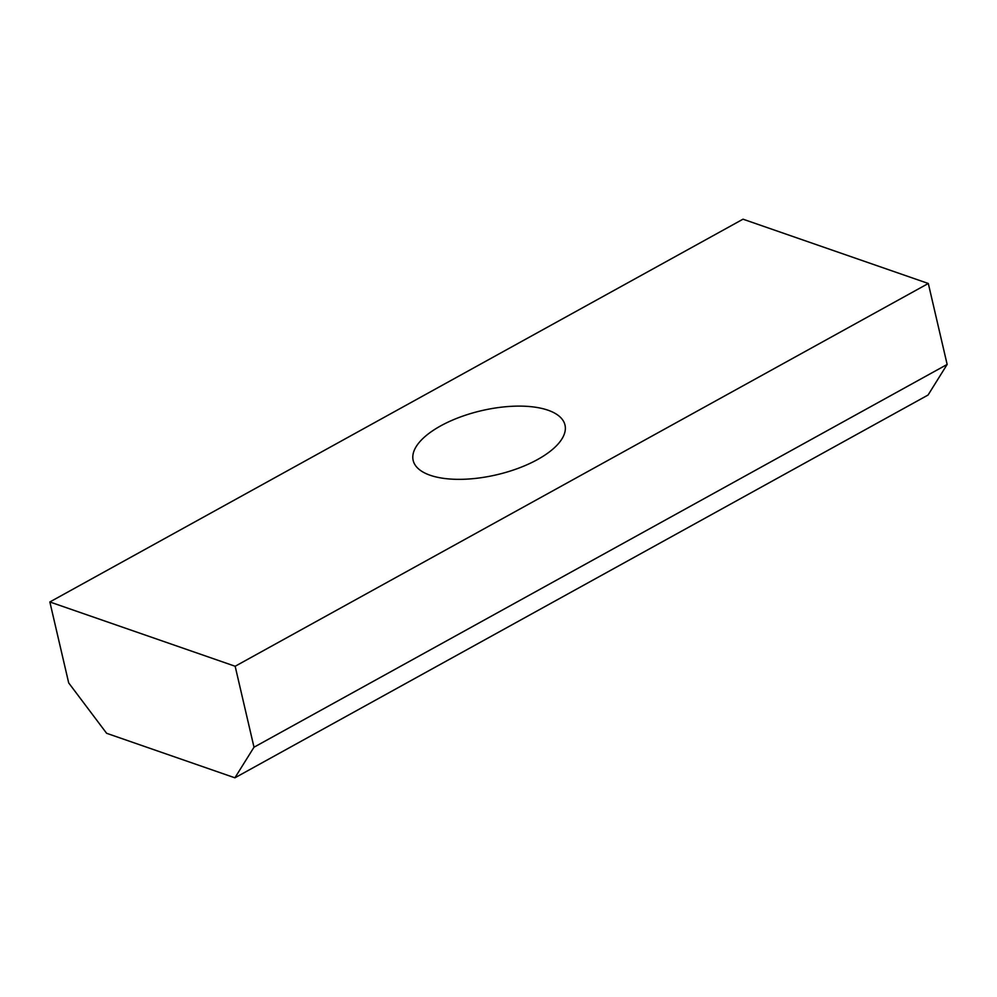 <?xml version="1.0" encoding="UTF-8"?>
<svg xmlns="http://www.w3.org/2000/svg" width="997" height="997" viewBox="0 0 997 997"><rect width="100%" height="100%" fill="white"/><g stroke="black" fill="none" stroke-linecap="round" stroke-linejoin="round"><path stroke-width="1.5" d="M235.155 666.258L253.998 747.214L947.15 364.441L928.057 395.036L234.906 777.81L106.617 733.293L68.693 682.92L49.85 601.964L235.155 666.258L928.307 283.484L947.15 364.441M253.998 747.214L234.906 777.81M49.85 601.964L743.002 219.19L928.307 283.484M537.545 459.542A77.953 32.938 -13.1 0 0 565 425.058A77.953 32.938 -13.1 0 0 481.613 410.652A77.953 32.938 -13.1 0 0 413.157 460.39A77.953 32.938 -13.1 0 0 459.916 479.345A77.953 32.938 -13.1 0 0 537.545 459.542"/></g></svg>
